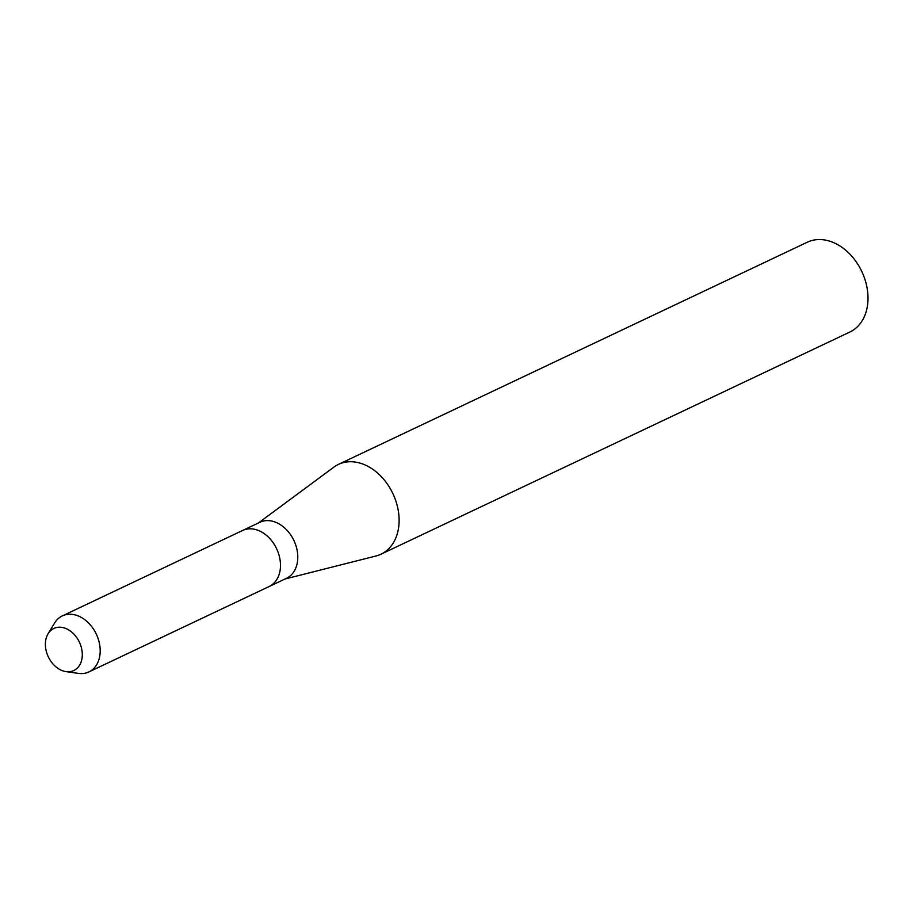 <?xml version="1.0" encoding="UTF-8"?>
<svg xmlns="http://www.w3.org/2000/svg" width="913" height="913" viewBox="0 0 913 913"><rect width="100%" height="100%" fill="white"/><g stroke="black" fill="none" stroke-linecap="round" stroke-linejoin="round"><path stroke-width="1.37" d="M53.205 628.783A23.282 17.199 -115.4 0 0 48.754 657.759A23.282 17.199 -115.4 0 0 74.478 670.188A23.282 17.199 -115.4 0 0 78.929 641.211A23.282 17.199 -115.4 0 0 53.205 628.783A23.282 17.199 -115.4 0 0 48.069 633.793A23.282 17.199 -115.4 0 0 48.309 656.846A23.282 17.199 -115.4 0 0 65.998 671.626A23.282 17.199 -115.4 0 0 74.478 670.188A23.282 17.199 -115.4 0 0 78.929 641.211A23.282 17.199 -115.4 0 0 53.205 628.783M65.998 671.626L78.472 673.395A31.008 22.893 -115.4 0 0 88.881 671.934L286.477 578.306A31.008 22.893 -115.4 0 0 287.367 577.849A31.008 22.893 -115.4 0 0 293.598 539.868A31.008 22.893 -115.4 0 0 259.92 522.27L242.618 530.464A31.008 22.893 -115.4 0 0 241.728 530.921M269.175 586.5A31.008 22.893 -115.4 0 0 270.065 586.055A31.008 22.893 -115.4 0 0 276.297 548.074A31.008 22.893 -115.4 0 0 242.618 530.464A31.008 22.893 -115.4 0 1 276.297 548.074A31.008 22.893 -115.4 0 1 270.065 586.055A31.008 22.893 -115.4 0 1 269.175 586.5M284.982 579.013L375.985 555.994A49.69 36.691 -115.4 0 0 380.983 554.202A49.69 36.691 -115.4 0 0 382.41 553.472A49.69 36.691 -115.4 0 0 392.396 492.609A49.69 36.691 -115.4 0 0 338.438 464.386A49.69 36.691 -115.4 0 0 337.011 465.116A49.69 36.691 -115.4 0 0 333.873 467.125L258.425 522.978M380.983 554.202L849.877 332.024A49.69 36.691 -115.4 0 0 851.304 331.293A49.69 36.691 -115.4 0 0 861.29 270.431A49.69 36.691 -115.4 0 0 807.32 242.207L338.438 464.386M88.881 671.934A31.008 22.893 -115.4 0 0 89.771 671.477A31.008 22.893 -115.4 0 0 96.002 633.496A31.008 22.893 -115.4 0 0 62.335 615.898A31.008 22.893 -115.4 0 0 61.445 616.343A31.008 22.893 -115.4 0 0 54.609 623.02L48.069 633.793M62.335 615.898L242.618 530.464"/></g></svg>
